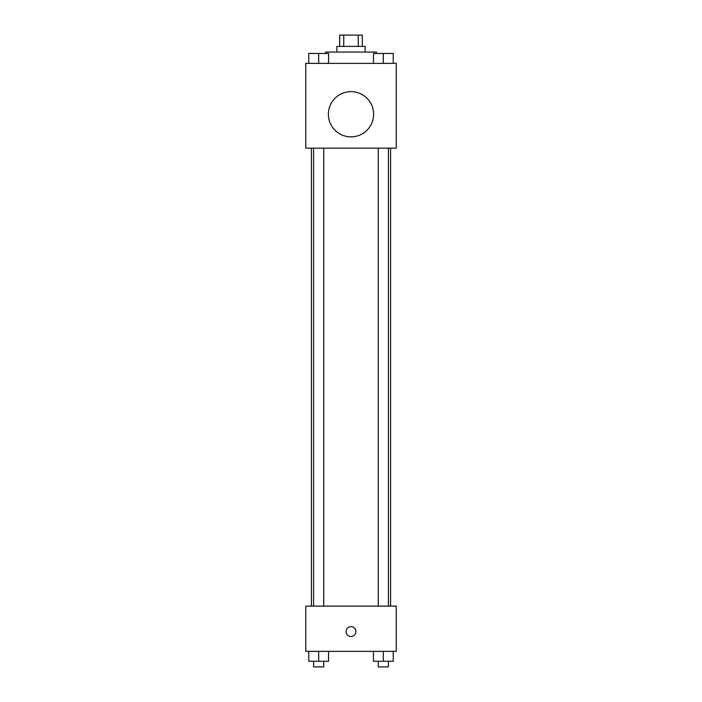 <?xml version="1.0" encoding="UTF-8"?>
<svg xmlns="http://www.w3.org/2000/svg" width="702" height="702" viewBox="0 0 702 702"><rect width="100%" height="100%" fill="white"/><g stroke="black" fill="none" stroke-linecap="round" stroke-linejoin="round"><path stroke-width="1.05" d="M343.752 46.411L343.752 35.1L339.689 35.1L339.689 46.411M343.752 35.1L362.311 35.1L362.311 46.411M358.248 46.411L358.248 35.1M336.863 52.062L336.863 46.411L365.137 46.411L365.137 52.062M376.439 53.475L376.439 52.062L325.561 52.062L325.561 53.475M305.774 63.364L396.226 63.364L396.226 148.175L305.774 148.175L305.774 63.364M351 136.864A22.613 22.613 0 0 1 331.414 102.948A22.613 22.613 0 0 1 370.586 102.948A22.613 22.613 0 0 1 351 136.864M305.774 606.124L396.226 606.124L396.226 651.351L305.774 651.351L305.774 606.124M351 636.512A4.949 4.949 0 0 1 346.718 629.089A4.949 4.949 0 0 1 355.282 629.089A4.949 4.949 0 0 1 351 636.512M373.446 651.351L373.446 661.249L393.234 661.249L393.234 651.351L393.234 661.249M383.336 661.249L383.336 651.351M388.425 661.249L388.425 666.9L378.255 666.9L378.255 661.249M308.766 651.351L308.766 661.249L328.554 661.249L328.554 651.351L328.554 661.249M318.664 661.249L318.664 651.351M323.745 661.249L323.745 666.9L313.575 666.9L313.575 661.249M373.446 63.364L373.446 53.475L393.234 53.475L393.234 63.364L393.234 53.475M383.336 63.364L383.336 53.475M388.425 53.475L378.255 53.475M308.766 63.364L308.766 53.475L328.554 53.475L328.554 63.364L328.554 53.475M318.664 63.364L318.664 53.475M323.745 53.475L313.575 53.475M390.575 606.124L390.575 148.175M311.425 606.124L311.425 148.175M378.255 148.175L378.255 606.124M388.425 148.175L388.425 606.124M323.745 606.124L323.745 148.175M313.575 606.124L313.575 148.175"/></g></svg>
